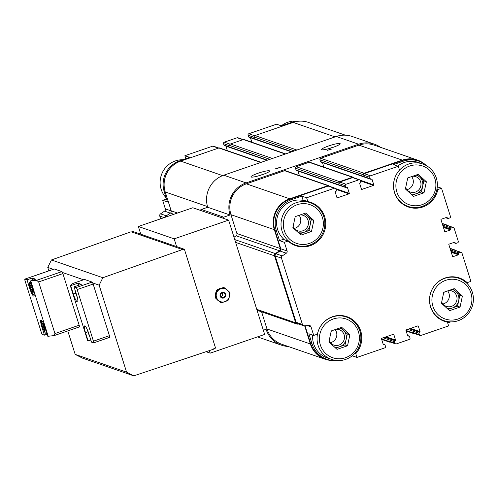 <?xml version="1.0" encoding="UTF-8"?>
<svg xmlns="http://www.w3.org/2000/svg" width="497" height="497" viewBox="0 0 497 497"><rect width="100%" height="100%" fill="white"/><g stroke="black" fill="none" stroke-linecap="round" stroke-linejoin="round"><path stroke-width="0.75" d="M380.553 147.329A25.372 24.701 109.1 0 0 374.458 144.192L352.131 136.476A25.372 24.701 109.1 0 0 336.289 136.495L223.762 175.192A25.372 24.701 109.1 0 0 207.721 207.274L201.372 209.461A1.951 1.901 109.1 0 0 200.31 210.343M374.458 144.192A25.372 24.701 109.1 0 0 358.617 144.211L246.09 182.908A25.372 24.701 109.1 0 0 230.049 214.99L207.721 207.274M277.382 168.384L280.557 167.29L279.289 167.29L279.768 167.458L275.667 168.713L277.382 168.384M331.58 149.069L327.393 150.311L331.58 149.069M328.766 145.907A9.76 1.348 -17.5 0 0 321.627 149.665A9.76 1.348 -17.5 0 0 331.275 147.926A9.76 1.348 -17.5 0 0 340.178 143.813A9.76 1.348 -17.5 0 0 328.766 145.907M258.185 173.198A9.76 1.348 -17.5 0 0 251.047 176.957A9.76 1.348 -17.5 0 0 260.701 175.217A9.76 1.348 -17.5 0 0 269.604 171.105A9.76 1.348 -17.5 0 0 258.185 173.198M230.049 214.99L223.7 217.177A1.951 1.901 109.1 0 0 222.637 218.059M263.335 330.238L266.088 329.287A25.372 24.701 109.1 0 0 281.395 345.154A25.372 24.701 109.1 0 0 288.13 346.452M257.57 336.867A25.372 24.701 109.1 0 0 259.067 337.444L281.395 345.154M263.168 174.385A8.362 1.156 -17.5 0 0 259.21 175.596A8.362 1.156 -17.5 0 0 258.198 175.95M333.748 147.093A8.362 1.156 -17.5 0 0 329.791 148.299A8.362 1.156 -17.5 0 0 328.778 148.659M280.047 167.464L279.923 167.073M335.668 348.105L345.005 344.893L347.341 333.872L343.265 330.17A9.76 9.499 109.1 0 0 339.519 328.088M334.351 346.906A9.76 9.499 109.1 0 0 343.265 330.17L340.582 327.722M448.195 309.407L457.538 306.195L459.868 295.175L455.799 291.466A9.76 9.499 109.1 0 0 452.046 289.391M446.878 308.208A9.76 9.499 109.1 0 0 455.799 291.466L453.115 289.024M412.156 195.11L421.499 191.892L423.829 180.877L419.76 177.168A9.76 9.499 109.1 0 0 416.008 175.093M410.839 193.905A9.76 9.499 109.1 0 0 419.76 177.168L417.076 174.727M299.629 233.807L308.966 230.596L311.302 219.575L307.227 215.866A9.76 9.499 109.1 0 0 303.481 213.791M298.312 232.608A9.76 9.499 109.1 0 0 307.227 215.866L304.543 213.424M450.642 321.882L447.679 322.901M354.87 353.336L355.784 353.653L356.976 357.436L384.746 347.888A1.174 1.143 109.1 0 0 385.486 346.409L385.02 344.93A0.783 0.758 109.1 0 0 384.063 344.446L383.696 344.57A0.391 0.379 109.1 0 1 383.218 344.328L381.472 338.792A0.391 0.379 109.1 0 1 381.721 338.302L393.338 334.307A0.391 0.379 109.1 0 1 393.817 334.549L395.562 340.078A0.391 0.379 109.1 0 1 395.314 340.575L394.953 340.7A0.783 0.758 109.1 0 0 394.456 341.688L394.922 343.16A1.174 1.143 109.1 0 0 396.357 343.893L409.248 339.463A1.174 1.143 109.1 0 0 409.988 337.979L409.522 336.506A0.783 0.758 109.1 0 0 408.565 336.015L408.199 336.14A0.391 0.379 109.1 0 1 407.72 335.897L405.974 330.368A0.391 0.379 109.1 0 1 406.223 329.878L417.84 325.883A0.391 0.379 109.1 0 1 418.319 326.125L420.064 331.654A0.391 0.379 109.1 0 1 419.816 332.145L419.449 332.276A0.783 0.758 109.1 0 0 418.959 333.257L419.425 334.736A1.174 1.143 109.1 0 0 420.86 335.469L448.629 325.914L447.437 322.131A22.93 22.328 109.1 0 1 444.43 321.329A22.93 22.328 109.1 0 1 430.812 292.36A22.93 22.328 109.1 0 1 459.408 277.978A22.93 22.328 109.1 0 1 467.174 282.656L470.901 281.377L462.005 253.166A1.174 1.143 109.1 0 0 460.57 252.439L459.116 252.936A0.783 0.758 109.1 0 0 458.625 253.924L458.737 254.29L451.065 251.637M466.963 282.582L467.342 283.775M437.292 186.804L441.547 188.276L437.82 189.556A22.93 22.328 109.1 0 1 408.391 207.025A22.93 22.328 109.1 0 1 399.489 170.049L398.296 166.265L370.526 175.814A1.174 1.143 109.1 0 0 369.787 177.299L370.246 178.771A0.783 0.758 109.1 0 0 371.209 179.262L371.57 179.137A0.391 0.379 109.1 0 1 372.048 179.38L373.794 184.909L360.176 180.2M458.737 254.29A0.391 0.379 109.1 0 1 458.495 254.787L453.047 256.657A0.391 0.379 109.1 0 1 452.568 256.415L448.847 244.617A0.391 0.379 109.1 0 1 449.095 244.12L454.538 242.25A0.391 0.379 109.1 0 1 455.016 242.493L455.134 242.859A0.783 0.758 109.1 0 0 456.091 243.35L457.544 242.847A1.174 1.143 109.1 0 0 458.284 241.368L454.159 228.278A1.174 1.143 109.1 0 0 452.724 227.545L451.27 228.048A0.783 0.758 109.1 0 0 450.773 229.036L450.891 229.403A0.391 0.379 109.1 0 1 450.642 229.9L445.2 231.77A0.391 0.379 109.1 0 1 444.722 231.527L441.001 219.73A0.391 0.379 109.1 0 1 441.249 219.233L446.691 217.363A0.391 0.379 109.1 0 1 447.17 217.605L447.288 217.972A0.783 0.758 109.1 0 0 448.244 218.463L449.698 217.959A1.174 1.143 109.1 0 0 450.437 216.481L441.547 188.276M426.718 165.818A24.396 23.75 109.1 0 0 418.754 161.115A24.396 23.75 109.1 0 0 403.521 161.127L393.45 164.594L398.296 166.265M418.754 161.115L417.281 160.606A24.396 23.75 109.1 0 0 402.048 160.618L364.208 173.633A1.174 1.143 109.1 0 0 363.462 175.112L369.787 177.299M373.794 184.909A0.391 0.379 109.1 0 1 373.545 185.4L361.934 189.4A0.391 0.379 109.1 0 1 361.449 189.152L359.71 183.623A0.391 0.379 109.1 0 1 359.952 183.132L360.319 183.002A0.783 0.758 109.1 0 0 360.81 182.02L360.344 180.541A1.174 1.143 109.1 0 0 358.909 179.808L346.024 184.244A1.174 1.143 109.1 0 0 345.285 185.723L345.744 187.201A0.783 0.758 109.1 0 0 346.707 187.686L347.068 187.562A0.391 0.379 109.1 0 1 347.546 187.804L349.292 193.333A0.391 0.379 109.1 0 1 349.043 193.83L337.432 197.825A0.391 0.379 109.1 0 1 336.947 197.582L335.208 192.047A0.391 0.379 109.1 0 1 335.45 191.556L335.817 191.432A0.783 0.758 109.1 0 0 336.307 190.444L335.842 188.972A1.174 1.143 109.1 0 0 335.14 188.239L328.821 186.052A1.174 1.143 109.1 0 0 328.088 186.052L290.248 199.067L291.72 199.577L301.791 196.116L306.637 197.787L307.829 201.571A22.93 22.328 109.1 0 1 310.842 202.378A22.93 22.328 109.1 0 1 324.454 231.347A22.93 22.328 109.1 0 1 295.858 245.729A22.93 22.328 109.1 0 1 288.092 241.051L284.371 242.331L287.092 250.966A1.951 1.901 109.1 0 1 286.309 253.209L282.296 255.912A1.951 1.901 109.1 0 0 281.513 258.154L302.424 324.473A1.951 1.901 109.1 0 0 304.332 325.796L309.097 325.479A1.951 1.901 109.1 0 1 311.004 326.796L313.725 335.432L317.446 334.146A22.93 22.328 109.1 0 1 346.881 316.676A22.93 22.328 109.1 0 1 355.784 353.653M335.14 188.239A1.174 1.143 109.1 0 0 334.406 188.239L306.637 197.787M291.72 199.577A24.396 23.75 109.1 0 0 276.301 230.428L279.525 240.654L284.371 242.331M290.248 199.067A24.396 23.75 109.1 0 0 274.822 229.918L280.774 248.78L287.092 250.966M305.04 325.746L310.631 343.477L312.104 343.986L308.879 333.754L313.725 335.432M312.104 343.986A24.396 23.75 109.1 0 0 326.821 359.244A24.396 23.75 109.1 0 0 336.146 360.449M310.631 343.477A24.396 23.75 109.1 0 0 325.349 358.735L326.821 359.244M356.976 357.436L352.23 355.796M448.07 225.688A1.174 1.143 109.1 0 0 446.766 225.24L452.724 227.545M453.45 227.545L447.132 225.365A1.174 1.143 109.1 0 0 446.399 225.365M425.233 164.588A24.396 23.75 109.1 0 0 417.53 160.109A24.396 23.75 109.1 0 0 402.297 160.127L364.09 173.267A1.174 1.143 109.1 0 0 363.35 174.745L363.462 175.112M359.642 179.808L353.324 177.628A1.174 1.143 109.1 0 0 352.59 177.628L339.706 182.057A1.174 1.143 109.1 0 0 338.96 183.542L345.285 185.723M353.833 177.802A1.174 1.143 109.1 0 0 352.472 177.261L339.588 181.691A1.174 1.143 109.1 0 0 338.848 183.169L338.96 183.542M329.331 186.232A1.174 1.143 109.1 0 0 327.97 185.685L289.763 198.825A24.396 23.75 109.1 0 0 274.344 229.67L280.296 248.537L236.907 233.54L230.956 214.679A24.396 23.75 109.1 0 1 246.375 183.834L284.582 170.695A1.174 1.143 109.1 0 1 285.315 170.688L328.703 185.685M298.796 324.038L297.566 324.119A1.951 1.901 109.1 0 1 295.659 322.795L274.549 255.837A1.951 1.901 109.1 0 1 275.332 253.594L279.507 250.78A1.951 1.901 109.1 0 0 280.296 248.537M304.649 325.771L310.383 343.974A24.396 23.75 109.1 0 0 325.1 359.225A24.396 23.75 109.1 0 0 333.319 360.487M280.774 248.78A1.951 1.901 109.1 0 1 279.991 251.022L275.978 253.725A1.951 1.901 109.1 0 0 275.195 255.967L296.106 322.292A1.951 1.901 109.1 0 0 297.281 323.51L303.599 325.697M390.269 342.042L390.157 342.079A1.174 1.143 109.1 0 1 388.722 341.346L388.604 340.979A1.174 1.143 109.1 0 0 389.313 341.712L395.631 343.893M420.133 335.469L413.815 333.282A1.174 1.143 109.1 0 1 413.106 332.549L413.224 332.922A1.174 1.143 109.1 0 0 414.66 333.649L414.765 333.611M455.917 250.575A1.174 1.143 109.1 0 0 454.612 250.128L460.57 252.439M417.53 160.109L374.142 145.118A24.396 23.75 109.1 0 0 358.909 145.13L320.702 158.27A1.174 1.143 109.1 0 0 319.962 159.754L320.54 161.593A0.783 0.758 109.1 0 0 321.012 162.084L370.719 179.262M322.466 162.587L323.895 167.129M353.205 177.261L309.817 162.264A1.174 1.143 109.1 0 0 309.084 162.264L296.2 166.7A1.174 1.143 109.1 0 0 295.46 168.179L296.038 170.024A0.783 0.758 109.1 0 0 296.51 170.508L346.216 187.686M297.964 171.011L299.393 175.559M279.507 250.78L236.118 235.783A1.951 1.901 109.1 0 0 236.907 233.54M236.118 235.783L234.006 237.212M261.59 311.836L266.995 328.977A24.396 23.75 109.1 0 0 281.712 344.235L325.1 359.225M461.297 252.433L454.979 250.252A1.174 1.143 109.1 0 0 454.252 250.252M442.057 320.348A22.93 22.328 109.1 0 0 442.591 320.459L447.437 322.131M465.546 282.091L467.174 282.656M458.731 278.258A22.93 22.328 109.1 0 0 456.936 277.283M436.944 189.251L437.82 189.556M406.018 206.05A22.93 22.328 109.1 0 0 408.031 206.392M422.785 163.991A22.446 21.849 109.1 0 0 408.77 164.004A22.446 21.849 109.1 0 0 393.543 185.226A22.446 21.849 109.1 0 0 408.124 206.423A22.446 21.849 109.1 0 0 436.111 192.345A22.446 21.849 109.1 0 0 422.785 163.991L418.368 162.463A22.446 21.849 109.1 0 0 404.353 162.476A22.446 21.849 109.1 0 0 397.774 166.085M301.791 196.116L302.984 199.9L307.829 201.571M279.525 240.654L283.253 239.374L288.092 241.051M293.491 244.748A22.93 22.328 109.1 0 0 295.504 245.089M310.165 202.658A22.93 22.328 109.1 0 0 308.37 201.683M310.258 202.695A22.446 21.849 109.1 0 0 296.243 202.708A22.446 21.849 109.1 0 0 281.016 223.93A22.446 21.849 109.1 0 0 295.597 245.12A22.446 21.849 109.1 0 0 323.584 231.043A22.446 21.849 109.1 0 0 310.258 202.695L305.835 201.167A22.446 21.849 109.1 0 0 291.82 201.179A22.446 21.849 109.1 0 0 276.997 218.45A22.446 21.849 109.1 0 0 284.458 239.79M346.204 316.962A22.93 22.328 109.1 0 0 344.409 315.98M312.712 335.077A22.446 21.849 109.1 0 0 327.212 357.89L331.636 359.418A22.446 21.849 109.1 0 0 359.623 345.34A22.446 21.849 109.1 0 0 346.297 316.993A22.446 21.849 109.1 0 0 332.282 317.005A22.446 21.849 109.1 0 0 317.055 338.227A22.446 21.849 109.1 0 0 331.636 359.418M297.249 204.696A20.495 19.955 109.1 0 0 289.9 239.405A20.495 19.955 109.1 0 0 322.907 228.055A20.495 19.955 109.1 0 0 297.249 204.696M292.87 227.657L301.02 235.075L311.495 231.465L313.831 220.451L305.686 213.033L295.206 216.636L292.87 227.657M409.776 165.998A20.495 19.955 109.1 0 0 402.427 200.707A20.495 19.955 109.1 0 0 435.434 189.357A20.495 19.955 109.1 0 0 409.776 165.998M405.403 188.953L413.547 196.371L424.022 192.768L426.358 181.747L418.213 174.335L407.733 177.938L405.403 188.953M444.809 278.308A22.446 21.849 109.1 0 0 429.582 299.529A22.446 21.849 109.1 0 0 444.163 320.72A22.446 21.849 109.1 0 0 472.15 306.643A22.446 21.849 109.1 0 0 458.824 278.289A22.446 21.849 109.1 0 0 444.809 278.308M445.815 280.296A20.495 19.955 109.1 0 0 438.466 315.005A20.495 19.955 109.1 0 0 471.473 303.655A20.495 19.955 109.1 0 0 445.815 280.296M441.442 303.257L449.586 310.668L460.06 307.065L462.396 296.05L454.252 288.633L443.771 292.236L441.442 303.257M333.288 318.993A20.495 19.955 109.1 0 0 325.939 353.709A20.495 19.955 109.1 0 0 358.946 342.352A20.495 19.955 109.1 0 0 333.288 318.993M328.908 341.955L337.059 349.372L347.533 345.769L349.869 334.748L341.725 327.33L331.244 330.934L328.908 341.955M308.966 230.596L311.495 231.465M311.302 219.575L313.831 220.451M345.005 344.893L347.533 345.769M347.341 333.872L349.869 334.748M457.538 306.195L460.06 307.065M459.868 295.175L462.396 296.05M421.499 191.892L424.022 192.768M423.829 180.877L426.358 181.747M294.354 228.384A8.176 7.958 109.1 0 0 299.113 215.294M296.082 216.338A8.176 7.958 109.1 0 0 295.1 217.133M293.143 226.383A8.176 7.958 109.1 0 0 308.003 225.663A8.176 7.958 109.1 0 0 300.194 214.921M406.881 189.686A8.176 7.958 109.1 0 0 411.64 176.59M408.609 177.634A8.176 7.958 109.1 0 0 407.627 178.435M405.67 187.686A8.176 7.958 109.1 0 0 420.53 186.959A8.176 7.958 109.1 0 0 412.721 176.224M442.92 303.984A8.176 7.958 109.1 0 0 447.679 290.894M444.647 291.932A8.176 7.958 109.1 0 0 443.666 292.733M441.709 301.983A8.176 7.958 109.1 0 0 456.569 301.257A8.176 7.958 109.1 0 0 448.76 290.521M330.393 342.688A8.176 7.958 109.1 0 0 335.152 329.592M332.12 330.635A8.176 7.958 109.1 0 0 331.139 331.431M329.182 340.687A8.176 7.958 109.1 0 0 344.042 339.96A8.176 7.958 109.1 0 0 336.233 329.219M292.354 122.709L291.472 122.405L281.395 125.871L276.556 124.2L248.786 133.749A1.174 1.143 -70.9 0 0 248.046 135.227L248.506 136.706L291.994 151.728M291.472 122.405A24.396 23.75 -70.9 0 1 300.207 121.144M165.271 192.059L164.246 191.705L167.47 201.937L162.631 200.26L166.563 199.055M171.216 210.921L165.352 208.895L162.631 200.26M164.246 191.705A24.396 23.75 -70.9 0 1 179.665 160.86L189.742 157.394L184.896 155.716L212.666 146.168A1.174 1.143 -70.9 0 1 213.399 146.168L218.761 148.019M185.847 158.736L184.896 155.716M227.359 150.666L225.93 146.118M267.019 160.32L224.476 145.615A0.783 0.758 -70.9 0 1 224.004 145.13L223.544 143.658A1.174 1.143 -70.9 0 1 224.284 142.173L237.168 137.744A1.174 1.143 -70.9 0 1 237.901 137.744L243.263 139.595M251.861 142.241L250.432 137.694M291.522 151.889L248.978 137.191A0.783 0.758 -70.9 0 1 248.506 136.706M160.637 218.823L159.773 216.083A1.951 1.901 -70.9 0 1 160.556 213.84L164.569 211.138A1.951 1.901 -70.9 0 0 165.352 208.895M165.389 217.189A1.951 1.901 -70.9 0 1 166.228 215.891L170.409 213.076L173.863 214.275M261.142 162.339L219.599 147.982A1.174 1.143 -70.9 0 0 218.866 147.982L180.666 161.121A24.396 23.75 -70.9 0 0 165.24 191.972L171.192 210.834A1.951 1.901 -70.9 0 1 170.409 213.076M223.544 143.658L229.862 145.838L229.744 145.472A1.174 1.143 -70.9 0 1 230.484 143.987L243.368 139.558A1.174 1.143 -70.9 0 1 244.102 139.558L285.645 153.915M248.046 135.227L254.365 137.414L254.247 137.042A1.174 1.143 -70.9 0 1 254.986 135.563L293.193 122.424A24.396 23.75 -70.9 0 1 308.426 122.405L345.403 135.184M281.296 125.834A22.446 21.849 -70.9 0 1 297.38 121.187M166.191 197.862A22.446 21.849 -70.9 0 1 162.053 173.273A22.446 21.849 -70.9 0 1 182.884 159.754M223.669 287.744L220.842 288.776A6.834 6.654 -70.9 0 1 227.359 290.111L229.539 292.143A7.517 7.318 -70.9 0 1 229.956 293.472L229.39 296.56A6.834 6.654 -70.9 0 1 218.388 300.343A6.834 6.654 -70.9 0 1 220.842 288.776L217.382 289.589L223.203 287.583A7.517 7.318 -70.9 0 1 224.551 287.862L225.011 288.018A7.517 7.318 -70.9 0 0 223.669 287.744L223.203 287.583M225.011 288.018L227.359 290.111A6.834 6.654 -70.9 0 1 229.39 296.56L228.657 299.592A7.517 7.318 -70.9 0 1 227.738 300.648L221.91 302.654A7.517 7.318 -70.9 0 1 220.569 302.375L215.58 298.094A7.517 7.318 -70.9 0 1 215.158 296.765L216.456 290.646A7.517 7.318 -70.9 0 1 217.382 289.589M220.569 302.375L216.04 298.256A7.517 7.318 -70.9 0 1 215.623 296.926L216.922 290.801A7.517 7.318 -70.9 0 1 217.841 289.745M215.623 296.926L215.158 296.765M216.04 298.256L215.58 298.094M220.531 295.957A2.398 2.336 -70.9 0 1 223.544 292.919A2.398 2.336 -70.9 0 1 224.967 295.951A2.398 2.336 -70.9 0 1 220.531 295.957M220.152 296.162A2.926 2.852 -70.9 0 1 223.482 292.366A2.926 2.852 -70.9 0 1 224.992 297.156A2.926 2.852 -70.9 0 1 220.152 296.162M222.202 292.876A2.398 2.336 -70.9 0 1 220.892 296.666M140.806 234.224L138.365 226.483L174.174 238.852L176.615 246.599M209.405 350.59L210.212 353.156L264.659 334.425L228.62 220.128L192.817 207.752L138.365 226.483M215.387 295.678A6.834 6.654 -70.9 0 1 216.245 291.652M218.55 289.186A6.834 6.654 -70.9 0 1 221.556 288.148M218.562 300.815A6.834 6.654 -70.9 0 1 216.692 299.113M228.62 220.128L174.174 238.852M210.212 353.156L206.038 351.708M216.922 290.801L216.456 290.646M99.151 285.172L126.58 372.147L133.78 375.856L213.865 349.099L213.747 348.726L215.561 348.105L184.406 249.289L182.592 249.916L182.474 249.544L102.842 277.717L99.151 285.172L92.715 282.942A1.951 0.354 -109 0 0 92.131 282.072L84.552 279.451A1.951 0.354 -109 0 0 84.496 279.444A1.951 0.354 -109 0 0 84.459 279.482M93.697 342.837L109.57 337.376A1.951 0.354 -109 0 0 109.626 337.376A1.951 0.354 -109 0 0 109.415 335.68L93.138 284.06A1.951 0.354 -109 0 0 92.715 282.942M87.938 331.847L85.509 332.679A7.809 1.416 -109 0 1 84.652 325.883A7.809 1.416 -109 0 1 88.876 333.847L91.491 342.141L93.598 342.868A1.951 0.354 -109 0 0 93.653 342.868A1.951 0.354 -109 0 0 93.442 341.172L77.165 289.552A1.951 0.354 -109 0 0 76.165 287.564L92.131 282.072M90.833 340.047L87.708 340.83L70.27 285.526L70.686 285.669L73.301 293.969A7.809 1.416 -109 0 0 77.526 301.934A7.809 1.416 -109 0 0 76.675 295.131L74.053 286.837L81.315 284.34L77.948 283.172L70.686 285.669M74.053 286.837L76.165 287.564M72.972 283.433L70.27 285.526M47.159 334.214L44.45 335.146L42.344 334.419A1.951 0.354 -109 0 1 41.338 332.425L25.061 280.805A1.951 0.354 -109 0 1 24.85 279.109L54.254 268.995A1.951 0.354 -109 0 0 54.21 269.032M54.434 335.487L79.327 326.927A1.951 0.354 -109 0 0 79.377 326.927A1.951 0.354 -109 0 0 79.166 325.224L62.889 273.605A1.951 0.354 -109 0 0 62.467 272.493A1.951 0.354 -109 0 0 61.889 271.617L54.303 268.995A1.951 0.354 -109 0 0 54.254 268.995M42.45 326.635L41.835 326.846A7.809 1.416 -109 0 1 40.978 320.049A7.809 1.416 -109 0 1 45.202 328.014L47.818 336.307L54.248 335.568L54.937 333.562L38.66 281.942L36.61 280.314L61.889 271.617M24.85 279.109A1.951 0.354 -109 0 1 24.906 279.109L27.012 279.836L29.627 288.136A7.809 1.416 -109 0 0 33.852 296.1A7.809 1.416 -109 0 0 32.995 289.297L30.379 281.004L35.641 279.19L32.274 278.028L27.012 279.836M30.379 281.004L36.61 280.314M83.546 279.774L62.467 272.493M53.297 269.324L47.762 267.411L48.849 270.853M67.785 330.915L75.184 354.386L82.39 358.095L133.78 375.856M126.58 372.147L75.184 354.386M102.842 277.717L51.446 259.962L47.762 267.411M184.406 249.289L133.016 231.534L131.674 231.993M182.474 249.544L131.084 231.788L51.446 259.962M41.835 326.846L44.45 335.146M48.265 336.463L30.826 281.159M32.274 278.028L32.932 280.122M33.976 293.137A6.343 1.149 71 0 1 33.715 294.597A6.343 1.149 71 0 1 30.305 288.117A6.343 1.149 71 0 1 29.59 282.6A6.343 1.149 71 0 1 32.088 286.415M31.752 289.44L31.125 289.223L30.541 287.378L31.174 287.595L30.298 284.831L32.808 289.807L32.175 289.583L33.044 292.348L32.628 292.205L31.752 289.44L32.597 289.148M45.935 330.331A6.343 1.149 71 0 1 45.923 333.307A6.343 1.149 71 0 1 42.512 326.833A6.343 1.149 71 0 1 41.798 321.317A6.343 1.149 71 0 1 42.897 322.304M43.96 328.157L43.326 327.933L42.748 326.094L43.376 326.312L42.506 323.547L42.928 323.69L45.016 328.517L44.382 328.3L45.252 331.064L44.829 330.921L43.96 328.157L44.805 327.865M31.51 287.477L31.174 287.595M32.479 288.757L31.125 289.223M32.964 292.087L32.628 292.205M32.684 289.409L32.175 289.583M43.717 326.194L43.376 326.312M44.68 327.467L43.326 327.933M45.171 330.803L44.829 330.921M44.892 328.126L44.382 328.3M85.509 332.679L88.124 340.979M77.948 283.172L78.607 285.272M77.234 297.076A6.343 1.149 71 0 1 75.799 293.329A6.343 1.149 71 0 1 74.885 289.471M89.603 336.134A6.343 1.149 71 0 1 88 332.039A6.343 1.149 71 0 1 87.41 329.89M358.617 144.211L336.289 136.495M246.09 182.908L223.762 175.192M223.7 217.177L201.372 209.461M402.048 160.618L403.521 161.127M364.208 173.633L370.526 175.814M328.088 186.052L334.406 188.239M274.822 229.918L276.301 230.428M307.494 325.585L311.004 326.796M454.612 250.128L450.096 248.568M459.116 252.936L450.537 249.972M458.625 253.924L450.947 251.271M458.495 254.787L451.27 252.29M453.047 256.657L452.612 256.508M455.016 242.493L454.426 242.287M455.134 242.859L453.947 242.449M446.766 225.24L442.249 223.681M451.27 228.048L442.69 225.085M450.773 229.036L443.1 226.383M450.891 229.403L443.218 226.75M450.642 229.9L443.417 227.402M445.2 231.77L444.765 231.621M447.17 217.605L446.579 217.4M447.288 217.972L446.101 217.562M402.297 160.127L358.909 145.13M364.09 173.267L320.702 158.27M363.35 174.745L319.962 159.754M370.246 178.771L320.54 161.593M372.048 179.38L371.458 179.175M373.545 185.4L360.449 180.877M361.934 189.4L361.493 189.245M352.472 177.261L309.084 162.264M339.588 181.691L296.2 166.7M338.848 183.169L295.46 168.179M345.744 187.201L296.038 170.024M347.546 187.804L346.956 187.599M349.292 193.333L335.674 188.63M349.043 193.83L335.947 189.307M337.432 197.825L336.991 197.676M327.97 185.685L284.582 170.695M289.763 198.825L246.375 183.834M274.344 229.67L230.956 214.679M275.332 253.594L234.752 239.573M274.549 255.837L235.64 242.393M295.659 322.795L256.756 309.351M310.383 343.974L266.995 328.977M384.063 344.446L383.156 344.135M383.696 344.57L383.262 344.421M393.817 334.549L393.226 334.344M395.562 340.078L386.076 336.804M395.314 340.575L385.237 337.09M394.953 340.7L384.871 337.214M394.456 341.688L383.193 337.792M388.722 341.346L381.491 338.848M388.604 340.979L394.922 343.16M408.565 336.015L407.658 335.705M408.199 336.14L407.764 335.991M418.319 326.125L417.728 325.92M420.064 331.654L410.578 328.374M419.816 332.145L409.739 328.666M419.449 332.276L409.373 328.79M418.959 333.257L407.695 329.368M413.224 332.922L405.993 330.424M413.106 332.549L419.425 334.736M352.59 177.628L358.909 179.808M339.706 182.057L346.024 184.244M279.991 251.022L286.309 253.209M275.978 253.725L282.296 255.912M275.195 255.967L281.513 258.154M296.106 322.292L302.424 324.473M254.626 135.768L248.786 133.749M180.548 161.165L179.665 160.86M218.394 148.149L212.666 146.168M293.193 122.424L335.096 136.905M254.986 135.563L296.895 150.044M166.228 215.891L167.688 216.394M171.192 210.834L177.51 213.02M165.24 191.972L207.516 206.578M180.666 161.121L222.619 175.621M218.866 147.982L260.776 162.463M224.004 145.13L267.492 160.158M229.744 145.472L269.871 159.338M230.484 143.987L272.393 158.468M243.368 139.558L285.278 154.039M254.247 137.042L294.373 150.908M164.172 217.605L159.773 216.083M166.315 215.835L160.556 213.84M170.328 213.132L164.569 211.138M230.123 144.192L224.284 142.173M242.896 139.719L237.168 137.744M77.165 289.552L93.138 284.06M93.442 341.172L109.415 335.68M72.779 283.501L84.552 279.451M38.66 281.942L62.889 273.605M54.937 333.562L79.166 325.224M24.906 279.109L54.303 268.995M30.242 287.918L29.627 288.136M75.737 293.131L73.301 293.969M455.345 250.128L450.002 248.283M455.606 243.35L453.475 242.617M447.499 225.24L442.156 223.395M447.76 218.463L445.629 217.723M296.839 324.019L257.042 310.265M384.548 344.446L383.1 343.943M389.424 342.079L381.665 339.395M409.05 336.015L407.602 335.518M413.926 333.655L406.167 330.971M291.689 243.772L295.597 245.12M404.216 205.068L408.124 206.423M440.255 319.372L444.163 320.72M454.917 276.941L458.824 278.289M342.39 315.638L346.297 316.993M54.248 335.568L79.377 326.927M33.715 294.597L34.156 294.485M29.59 282.6L30.721 282.091M45.923 333.307L46.805 333.096M41.798 321.317L42.214 321.13M72.873 283.445L84.496 279.444M93.653 342.868L109.626 337.376"/></g></svg>

